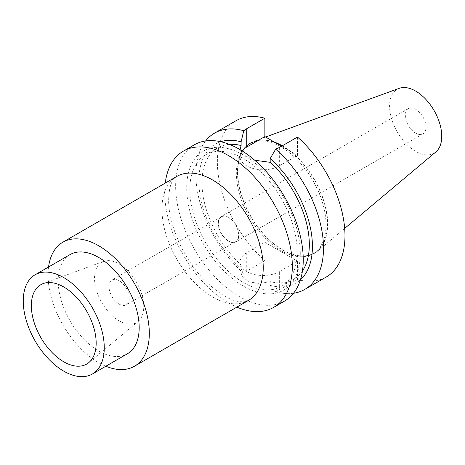 <?xml version="1.0" encoding="UTF-8"?>
<svg xmlns="http://www.w3.org/2000/svg" width="465" height="465" viewBox="0 0 465 465"><rect width="100%" height="100%" fill="white"/><g stroke="black" fill="none" stroke-linecap="round" stroke-linejoin="round"><path stroke-width="0.35" stroke-dasharray="2.33 1.74" d="M194.329 144.807A90.227 52.092 -120 0 0 175.642 186.11A90.227 52.092 60 0 0 215.028 276.913A90.227 52.092 60 0 0 284.557 301.088M165.255 183.094A90.227 52.092 -120 0 0 164.709 192.429A90.227 52.092 -120 0 0 236.865 307.127M300.28 253.396A80.306 46.366 60 0 1 243.497 286.178A80.306 46.366 60 0 1 186.709 187.825A80.306 46.366 -120 0 1 243.497 155.043A80.306 46.366 -120 0 1 300.28 253.396M297.17 251.6A75.905 43.826 60 0 1 281.447 286.347A75.905 43.826 60 0 1 222.956 266.009A75.905 43.826 60 0 1 189.825 189.621A75.905 43.826 -120 0 1 205.542 154.874A75.905 43.826 -120 0 1 264.039 175.206A75.905 43.826 -120 0 1 297.17 251.6M220.753 141.72A80.306 46.366 -120 0 0 200.014 194.591A80.306 46.366 -120 0 0 241.114 268.59L241.114 264.864A75.905 43.826 60 0 1 201.973 182.606A75.905 43.826 -120 0 1 217.696 147.858L205.542 154.874M241.114 264.864L239.981 269.857L242.527 277.111L249.426 281.976L259.36 283.458L270.182 281.645A75.905 43.826 60 0 0 293.601 279.331L281.447 286.347M302.442 270.967A75.905 43.826 60 0 1 293.601 279.331M229.361 144.383A75.905 43.826 -120 0 0 217.696 147.858M270.182 281.645L270.182 285.37A80.306 46.366 -120 0 0 300.448 279.75M205.611 140.953A90.227 52.092 -120 0 0 243.741 273.368L241.114 268.59M270.182 285.37L275.658 291.799A90.227 52.092 -120 0 0 293.537 293.246M275.658 291.799L297.472 279.5L297.472 261.127L279.349 271.595L279.349 289.962M236.057 120.72A90.227 52.092 60 0 0 219.567 182.483A90.227 52.092 60 0 0 264.864 260.673L264.864 242.3L246.735 252.768A23.058 13.311 0 0 0 239.981 262.179A23.058 13.311 0 0 0 254.216 274.478A23.058 13.311 0 0 0 279.349 271.595M264.864 260.673L246.735 271.136L243.741 273.368M326.285 277.001A90.227 52.092 60 0 1 297.472 279.5M264.864 242.3L297.472 261.127M297.472 137.047L297.472 155.415L279.349 165.883A23.058 13.311 180 0 1 254.216 168.766A23.058 13.311 180 0 1 239.981 156.467A23.058 13.311 180 0 1 242.114 150.881M281.563 146.231L297.472 155.415M326.029 224.758A63.438 36.625 60 0 1 312.887 253.797A63.438 36.625 60 0 1 264.004 236.801A63.438 36.625 60 0 1 236.307 172.957A63.438 36.625 -120 0 1 249.449 143.918A63.438 36.625 -120 0 1 298.338 160.913A63.438 36.625 -120 0 1 326.029 224.758M282.063 145.946A63.438 36.625 -120 0 1 327.447 223.938A63.438 36.625 60 0 1 314.305 252.983A63.438 36.625 60 0 1 265.422 235.988A63.438 36.625 60 0 1 237.725 172.143A63.438 36.625 -120 0 1 250.868 143.098L249.449 143.918M275.896 142.958A63.438 36.625 -120 0 0 250.868 143.098M282.307 145.801A63.786 36.828 -120 0 1 327.691 224.078A63.786 36.828 60 0 1 317.537 251.135A63.786 36.828 60 0 1 267.456 238.365A63.786 36.828 60 0 1 237.487 172.004A63.786 36.828 -120 0 1 254.082 141.226A63.786 36.828 -120 0 1 274.426 142.11M399.168 88.344A36.898 21.303 -120 0 0 389.565 106.148A36.898 21.303 60 0 0 406.904 144.539A36.898 21.303 60 0 0 435.879 151.927M425.987 127.178A14.607 8.434 -120 0 0 419.61 112.472A14.607 8.434 -120 0 0 408.351 108.56A14.607 8.434 -120 0 0 405.329 115.25A14.607 8.434 -120 0 0 411.705 129.95A14.607 8.434 -120 0 0 422.964 133.862A14.607 8.434 -120 0 0 425.987 127.178M238.836 235.226A14.607 8.434 -120 0 0 232.459 220.526A14.607 8.434 -120 0 0 221.206 216.609A14.607 8.434 -120 0 0 218.178 223.299A14.607 8.434 -120 0 0 224.554 237.999A14.607 8.434 -120 0 0 235.813 241.916A14.607 8.434 -120 0 0 238.836 235.226M228.507 240.957A14.322 8.271 -120 0 0 235.668 241.666A14.322 8.271 -120 0 0 237.865 230.187A14.322 8.271 -120 0 0 228.507 217.568A14.322 8.271 -120 0 0 221.346 216.859A14.322 8.271 -120 0 0 219.149 228.338A14.322 8.271 -120 0 0 228.507 240.957M119.133 304.104A14.322 8.271 -120 0 0 126.294 304.813A14.322 8.271 -120 0 0 128.491 293.334A14.322 8.271 -120 0 0 119.133 280.715A14.322 8.271 -120 0 0 111.972 280.006A14.322 8.271 -120 0 0 109.781 291.479A14.322 8.271 -120 0 0 119.133 304.104M138.192 321.42A34.823 20.105 60 0 0 143.761 306.627A34.823 20.105 -120 0 0 129.677 272.798A34.823 20.105 -120 0 0 103.538 261.4A34.823 20.105 -120 0 0 94.511 278.192A34.823 20.105 60 0 0 110.856 314.404A34.823 20.105 60 0 0 138.192 321.42L88.838 362.561M70.035 254.605A57.288 33.073 -120 0 0 58.166 280.831A57.288 33.073 60 0 0 83.177 338.485A57.288 33.073 60 0 0 127.323 353.83M48.552 267.009A71.61 41.344 -120 0 0 48.04 274.984A71.61 41.344 60 0 0 105.84 366.234M254.71 160.227L244.613 155.403L240.056 149.631M176.787 176.433A71.61 41.344 -120 0 0 161.954 209.215A71.61 41.344 -120 0 0 193.213 281.284A71.61 41.344 -120 0 0 248.397 300.466C246.485 301.093 247.229 301.971 240.306 301.709C230.803 301.064 218.939 293.944 204.716 280.337C183.495 259.249 168.103 223.508 168.667 199.863C168.952 190.656 170.33 184.239 172.811 180.612L176.787 176.433M246.735 252.768L246.735 271.136M279.349 147.515L279.349 165.883M239.981 269.857L239.981 262.179M314.305 252.983L312.887 253.797M344.67 228.391L317.537 251.135M265.614 137.018L254.082 141.226M408.351 108.56L221.206 216.609M422.964 133.862L235.813 241.916M235.668 241.666L126.294 304.813M221.346 216.859L111.972 280.006M103.538 261.4L43.233 283.569M239.981 156.467L239.981 148.794"/><path stroke-width="0.7" d="M236.865 307.127A90.227 52.092 -120 0 0 273.623 307.406L284.557 301.088A90.227 52.092 60 0 0 303.244 259.784A90.227 52.092 -120 0 0 263.858 168.981A90.227 52.092 -120 0 0 194.329 144.807L183.396 151.119A90.227 52.092 -120 0 0 165.255 183.094M273.623 307.406A90.227 52.092 -120 0 0 292.311 266.096A90.227 52.092 -120 0 0 252.925 175.293A90.227 52.092 -120 0 0 183.396 151.119M300.448 279.75A80.306 46.366 -120 0 0 270.182 158.6L270.182 162.32A75.905 43.826 -120 0 1 309.324 244.578A75.905 43.826 60 0 1 302.442 270.967M240.056 149.631L241.114 145.539L241.114 141.819A80.306 46.366 -120 0 0 220.753 141.72M241.114 145.539A75.905 43.826 -120 0 0 229.361 144.383M241.114 141.819L243.741 130.712A90.227 52.092 -120 0 0 214.586 133.112A90.227 52.092 -120 0 0 205.611 140.953M293.537 293.246A90.227 52.092 -120 0 0 304.813 289.393A90.227 52.092 -120 0 0 321.251 227.402A90.227 52.092 -120 0 0 275.658 149.137L270.182 158.6M275.658 149.137L279.349 147.515L297.472 137.047A90.227 52.092 60 0 1 342.769 215.237A90.227 52.092 60 0 1 326.285 277.001L304.813 289.393M243.741 130.712L246.735 128.689L246.735 147.056L264.864 136.588L281.563 146.231M214.586 133.112L236.057 120.72A90.227 52.092 60 0 1 264.864 118.22L246.735 128.689M264.864 118.22L264.864 136.588M282.063 145.946A63.438 36.625 -120 0 0 275.896 142.958M282.307 145.801A63.786 36.828 -120 0 0 274.426 142.11M344.67 228.391L435.879 151.927A36.898 21.303 60 0 0 441.75 136.274A36.898 21.303 -120 0 0 426.847 100.457A36.898 21.303 -120 0 0 399.168 88.344L265.614 137.018M96.168 343.089A45.832 26.459 -120 0 0 77.632 298.577A45.832 26.459 -120 0 0 43.233 283.569A45.832 26.459 -120 0 0 31.353 305.668A45.832 26.459 60 0 0 52.865 353.33A45.832 26.459 60 0 0 88.838 362.561A45.832 26.459 60 0 0 96.168 343.089M104.265 347.768A57.288 33.073 -120 0 0 79.259 290.114A57.288 33.073 -120 0 0 35.113 274.769A57.288 33.073 -120 0 0 23.25 300.995A57.288 33.073 60 0 0 48.255 358.643A57.288 33.073 60 0 0 92.401 373.994A57.288 33.073 60 0 0 104.265 347.768M92.401 373.994L127.323 353.83A57.288 33.073 60 0 0 139.186 327.604A57.288 33.073 -120 0 0 114.181 269.956A57.288 33.073 -120 0 0 70.035 254.605L35.113 274.769M62.874 242.201L176.787 176.433A71.61 41.344 -120 0 1 231.971 195.62A71.61 41.344 -120 0 1 263.225 267.683A71.61 41.344 -120 0 1 248.397 300.466L134.484 366.234A71.61 41.344 60 0 0 149.311 333.452A71.61 41.344 -120 0 0 118.058 261.388A71.61 41.344 -120 0 0 62.874 242.201A71.61 41.344 -120 0 0 48.552 267.009M134.484 366.234A71.61 41.344 60 0 1 105.84 366.234M270.182 162.32L254.71 160.227M242.114 150.881A23.058 13.311 180 0 1 246.735 147.056"/></g></svg>
